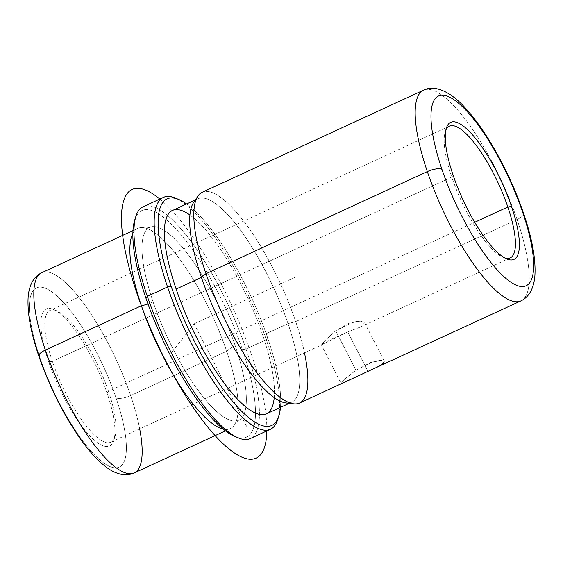 <?xml version="1.0" encoding="UTF-8"?>
<svg xmlns="http://www.w3.org/2000/svg" width="563" height="563" viewBox="0 0 563 563"><rect width="100%" height="100%" fill="white"/><g stroke="black" fill="none" stroke-linecap="round" stroke-linejoin="round"><path stroke-width="0.42" stroke-dasharray="2.81 2.11" d="M383.818 362.966L384.36 361.284L381.179 360.264L374.275 361.333L355.907 370.222L335.717 330.755L355.907 370.222L344.887 378.948L341.087 383.431L321.389 344.936L325.168 340.341L335.717 330.755L354.05 321.733L361.228 321.255L364.662 322.796L360.637 326.906L347.737 331.91L329.081 340.305L321.389 344.936M367.935 371.376L347.737 331.91L367.935 371.376L381.637 364.725M505.032 258.1A72.55 20.486 -114.8 0 1 451.744 177.064L52.373 361.347A72.55 20.486 65.2 0 0 110.812 442.194A72.55 20.486 65.2 0 0 108.462 391.292L474.715 222.294L108.462 391.292A72.55 20.486 -114.8 0 1 114.943 436.747A72.55 20.486 -114.8 0 1 87.751 427.767A72.55 20.486 -114.8 0 1 52.373 361.347L48.721 361.918A75.449 21.303 65.2 0 0 85.513 430.991A75.449 21.303 65.2 0 0 113.796 440.336A75.449 21.303 65.2 0 0 107.054 393.058L108.462 391.292L107.054 393.058A75.449 21.303 65.2 0 0 53.372 309.39A75.449 21.303 65.2 0 0 48.721 361.918L52.373 361.347A72.55 20.486 -114.8 0 1 56.842 310.839A72.55 20.486 -114.8 0 1 108.462 391.292A72.55 20.486 65.2 0 0 50.023 310.452A72.55 20.486 65.2 0 0 52.373 361.347L451.744 177.064L453.152 175.304L451.744 177.064A72.55 20.486 65.2 0 0 503.364 257.516A72.55 20.486 65.2 0 0 505.032 258.1M347.737 331.91L359.989 327.216L360.13 321.163L348.715 323.324L335.717 330.755L324.365 341.199L321.677 344.894L347.737 331.91M39.002 354.908A98.666 27.854 -114.8 0 1 48.481 289.734A98.666 27.854 -114.8 0 1 116.034 397.851A98.666 27.854 65.2 0 0 47.996 289.466A98.666 27.854 65.2 0 0 39.748 357.125A98.666 27.854 65.2 0 0 107.786 465.502A98.666 27.854 65.2 0 0 116.034 397.851A11.605 3.892 161.2 0 0 130.63 395.578A110.271 31.134 65.2 0 0 41.803 272.696A110.271 31.134 -114.8 0 1 130.63 395.578A11.605 3.892 -18.8 0 1 116.034 397.851A98.666 27.854 -114.8 0 1 107.786 465.502A98.666 27.854 -114.8 0 1 39.748 357.125A11.605 3.892 -18.8 0 1 38.868 356.196M48.721 361.918A75.449 21.303 -114.8 0 1 55.026 310.178A75.449 21.303 -114.8 0 1 107.054 393.058A75.449 21.303 -114.8 0 1 100.756 444.798A75.449 21.303 -114.8 0 1 48.721 361.918M139.687 428.872A110.271 31.134 65.2 0 0 130.63 395.578L226.678 351.256A110.271 31.134 65.2 0 0 137.851 228.374A110.271 31.134 65.2 0 0 132.882 233.462A110.271 31.134 -114.8 0 1 145.782 228.114A110.271 31.134 -114.8 0 1 226.678 351.256L130.63 395.578A110.271 31.134 -114.8 0 1 134.205 472.948L134.205 472.948M223.159 429.105A110.271 31.134 65.2 0 0 230.253 428.626A110.271 31.134 65.2 0 0 226.678 351.256A18.614 6.235 -18.8 0 1 235.221 345.752A106.21 29.987 65.2 0 0 149.667 227.403A106.21 29.987 65.2 0 0 153.108 301.916A18.614 6.235 -18.8 0 1 147.978 303.964A18.614 6.235 161.2 0 0 153.108 301.916A106.21 29.987 65.2 0 0 238.663 420.272A106.21 29.987 65.2 0 0 235.221 345.752A18.614 6.235 161.2 0 0 226.678 351.256A110.271 31.134 -114.8 0 1 235.601 422.764A110.271 31.134 -114.8 0 1 223.159 429.105M236.411 437.106A124.782 35.23 65.2 0 0 242.4 349.588A124.782 35.23 65.2 0 0 182.679 236.72A124.782 35.23 65.2 0 0 135.394 218.191M235.221 345.752A106.21 29.987 -114.8 0 1 226.347 418.583A106.21 29.987 -114.8 0 1 153.108 301.916A106.21 29.987 -114.8 0 1 161.982 229.085A106.21 29.987 -114.8 0 1 235.221 345.752M238.184 437.915A127.681 36.053 65.2 0 0 246.052 349.018L242.4 349.588A124.782 35.23 -114.8 0 1 234.715 436.459M134.782 219.901A124.782 35.23 -114.8 0 1 181.553 235.348A124.782 35.23 -114.8 0 1 242.4 349.588L246.052 349.018A127.681 36.053 65.2 0 0 183.784 232.125A127.681 36.053 65.2 0 0 135.929 216.319M278.206 417.816A127.681 36.053 65.2 0 0 266.271 339.686L246.052 349.018A127.681 36.053 -114.8 0 1 250.183 438.605M143.192 206.734A127.681 36.053 -114.8 0 1 246.052 349.018L266.271 339.686A127.681 36.053 65.2 0 0 177.19 198.901M175.417 198.092A127.681 36.053 -114.8 0 1 266.271 339.686L267.678 337.92A124.782 35.23 -114.8 0 1 280.465 407.373A124.782 35.23 65.2 0 0 267.678 337.92L266.271 339.686A127.681 36.053 -114.8 0 1 277.672 419.695M267.678 337.92A124.782 35.23 65.2 0 0 186.606 203.961A124.782 35.23 -114.8 0 1 267.678 337.92M274.216 397.668A112.009 31.627 65.2 0 0 262.745 335.288A112.009 31.627 65.2 0 0 189.935 215.017M172.51 210.463A112.009 31.627 -114.8 0 1 262.745 335.288L288.017 323.626A112.009 31.627 -114.8 0 1 289.642 402.869A112.009 31.627 65.2 0 0 291.648 402.214A112.009 31.627 65.2 0 0 288.017 323.626L262.745 335.288A112.009 31.627 -114.8 0 1 266.369 413.875M304.47 352.832A116.077 32.774 65.2 0 0 295.716 321.635L288.017 323.626A112.009 31.627 65.2 0 0 197.789 198.802A112.009 31.627 65.2 0 0 195.987 199.907M193.588 202.532A112.009 31.627 -114.8 0 1 236.861 225.39A112.009 31.627 -114.8 0 1 288.017 323.626L295.716 321.635A116.077 32.774 65.2 0 0 242.709 219.83A116.077 32.774 65.2 0 0 197.866 196.149M517.08 219.493A116.077 32.774 65.2 0 0 423.573 90.143A116.077 32.774 -114.8 0 1 517.08 219.493A11.605 3.892 161.2 0 0 523.583 213.363A11.605 3.892 -18.8 0 1 517.08 219.493A116.077 32.774 -114.8 0 1 520.838 300.931A116.077 32.774 65.2 0 0 517.08 219.493L295.716 321.635L517.08 219.493M202.216 192.286A116.077 32.774 -114.8 0 1 295.716 321.635A116.077 32.774 -114.8 0 1 299.481 403.073M445.903 129.962A72.55 20.486 65.2 0 0 445.27 131.608A72.55 20.486 65.2 0 0 451.744 177.064A72.55 20.486 -114.8 0 1 445.903 129.962M343.564 382.734L342.649 381.158L355.907 370.222L370.651 362.502L381.988 360.299L383.755 363.044L374.571 368.427M246.545 426.191L194.165 323.838L171.645 352.459M194.165 323.838L295.272 277.179M159.85 199.049A147.992 41.782 -114.8 0 1 222.871 287.341A147.992 41.782 -114.8 0 1 266.841 430.92M364.662 322.796L384.36 361.284M510.184 257.91L359.989 327.216M110.812 442.194L321.677 344.894M113.796 440.336L114.943 436.747M53.372 309.39L56.842 310.839M132.988 230.619L137.851 228.374M225.39 430.871L230.253 428.626M145.782 228.114L149.667 227.403M235.601 422.764L238.663 420.272M291.648 402.214L289.192 403.347M197.789 198.802L195.326 199.935M446.417 128.026L445.27 131.608M506.834 258.973L503.364 257.516M449.394 126.168L50.023 310.452"/><path stroke-width="0.84" d="M341.087 383.431L343.416 382.798L367.935 371.376L299.481 403.073A116.077 32.774 -114.8 0 1 205.974 273.724A116.077 32.774 65.2 0 0 293.717 403.875A116.077 32.774 65.2 0 0 304.47 352.832M381.637 364.725L383.818 362.966M507.833 207.008A72.55 20.486 -114.8 0 1 510.184 257.91A72.55 20.486 -114.8 0 1 505.032 258.1A72.55 20.486 65.2 0 0 507.833 207.008A72.55 20.486 65.2 0 0 473.582 141.967A72.55 20.486 65.2 0 0 445.903 129.962A72.55 20.486 -114.8 0 1 449.394 126.168A72.55 20.486 -114.8 0 1 507.833 207.008L511.485 206.445A75.449 21.303 65.2 0 0 459.457 123.564A75.449 21.303 65.2 0 0 453.152 175.304A75.449 21.303 65.2 0 0 505.18 258.178A75.449 21.303 65.2 0 0 511.485 206.445L507.833 207.008L474.715 222.294L507.833 207.008M132.988 230.619L41.803 272.696C33.794 276.524 29.241 284.604 28.15 296.933C27.172 312.627 30.747 332.381 38.868 356.196A11.605 3.892 -18.8 0 1 45.371 350.066A110.271 31.134 -114.8 0 1 41.803 272.696A110.271 31.134 65.2 0 0 45.371 350.066A11.605 3.892 161.2 0 0 38.868 356.196A11.605 3.892 161.2 0 0 39.748 357.125A98.666 27.854 -114.8 0 1 39.002 354.908M38.868 356.196C50.17 388.59 64.759 417.197 82.634 442.004C90.903 453.278 99.018 461.829 106.977 467.663C111.544 471.069 116.393 473.307 121.524 474.384C125.781 475.228 130.004 474.757 134.205 472.948A110.271 31.134 -114.8 0 1 45.371 350.066L141.426 305.744A110.271 31.134 -114.8 0 1 132.882 233.462A110.271 31.134 65.2 0 0 141.426 305.744L45.371 350.066A110.271 31.134 65.2 0 0 134.205 472.948A110.271 31.134 65.2 0 0 139.687 428.872M141.426 305.744A110.271 31.134 65.2 0 0 223.159 429.105A110.271 31.134 -114.8 0 1 141.426 305.744A18.614 6.235 161.2 0 0 147.978 303.964A18.614 6.235 -18.8 0 1 141.426 305.744M135.394 218.191A124.782 35.23 65.2 0 0 145.923 298.087A124.782 35.23 65.2 0 0 236.411 437.106M270.409 429.273L250.183 438.605A127.681 36.053 -114.8 0 1 147.33 296.321A127.681 36.053 65.2 0 0 238.184 437.915L234.715 436.459A124.782 35.23 -114.8 0 1 145.923 298.087L147.33 296.321L145.923 298.087A124.782 35.23 -114.8 0 1 134.782 219.901L135.929 216.319A127.681 36.053 65.2 0 0 147.33 296.321L167.556 286.989A127.681 36.053 65.2 0 0 270.409 429.273A127.681 36.053 65.2 0 0 278.206 417.816M147.33 296.321A127.681 36.053 -114.8 0 1 143.192 206.734L163.418 197.402A127.681 36.053 65.2 0 0 167.556 286.989L147.33 296.321M177.19 198.901A127.681 36.053 65.2 0 0 163.418 197.402M278.819 416.106L277.672 419.695A127.681 36.053 -114.8 0 1 229.817 403.882A127.681 36.053 -114.8 0 1 167.556 286.989L171.201 286.419A124.782 35.23 65.2 0 0 232.047 400.659A124.782 35.23 65.2 0 0 278.819 416.106A124.782 35.23 65.2 0 0 280.465 407.373A124.782 35.23 -114.8 0 1 236.734 406.078A124.782 35.23 -114.8 0 1 171.201 286.419L167.556 286.989A127.681 36.053 -114.8 0 1 175.417 198.092L178.893 199.548A124.782 35.23 65.2 0 0 171.201 286.419A124.782 35.23 -114.8 0 1 186.606 203.961A124.782 35.23 65.2 0 0 178.893 199.548M189.935 215.017A112.009 31.627 65.2 0 0 176.135 289.058A112.009 31.627 65.2 0 0 234.947 396.451A112.009 31.627 65.2 0 0 274.216 397.668M289.192 403.347L266.369 413.875A112.009 31.627 -114.8 0 1 176.135 289.058L201.413 277.39A112.009 31.627 65.2 0 0 289.642 402.869A112.009 31.627 -114.8 0 1 286.081 402.988A112.009 31.627 -114.8 0 1 201.413 277.39L176.135 289.058A112.009 31.627 -114.8 0 1 172.51 210.463L195.326 199.935M195.987 199.907A112.009 31.627 65.2 0 0 201.413 277.39L205.974 273.724L201.413 277.39A112.009 31.627 -114.8 0 1 193.588 202.532L197.866 196.149A116.077 32.774 65.2 0 0 205.974 273.724A116.077 32.774 -114.8 0 1 202.216 192.286L423.573 90.143A116.077 32.774 65.2 0 0 427.331 171.581L205.974 273.724L427.331 171.581A116.077 32.774 -114.8 0 1 423.573 90.143C435.319 84.225 451.716 92.388 466.171 108.948C472.357 115.795 478.578 123.959 484.813 133.431C500.669 157.83 513.59 184.474 523.583 213.363A11.605 3.892 161.2 0 0 522.703 212.434A104.465 29.494 65.2 0 0 450.66 97.673A104.465 29.494 65.2 0 0 441.934 169.315A11.605 3.892 161.2 0 0 427.331 171.581A11.605 3.892 -18.8 0 1 441.934 169.315A104.465 29.494 65.2 0 0 513.97 284.069A104.465 29.494 65.2 0 0 522.703 212.434A11.605 3.892 -18.8 0 1 523.583 213.363C532.26 238.818 536.018 259.825 534.85 276.384C533.59 288.953 528.917 297.13 520.838 300.931A116.077 32.774 -114.8 0 1 427.331 171.581A116.077 32.774 65.2 0 0 520.838 300.931L367.935 371.376M441.934 169.315A104.465 29.494 -114.8 0 1 450.66 97.673A104.465 29.494 -114.8 0 1 522.703 212.434A104.465 29.494 -114.8 0 1 513.97 284.069A104.465 29.494 -114.8 0 1 441.934 169.315M453.152 175.304A75.449 21.303 -114.8 0 1 446.417 128.026A75.449 21.303 -114.8 0 1 474.693 137.365A75.449 21.303 -114.8 0 1 511.485 206.445A75.449 21.303 -114.8 0 1 506.834 258.973A75.449 21.303 -114.8 0 1 453.152 175.304M266.841 430.92A147.992 41.782 -114.8 0 1 165.452 360.327A147.992 41.782 -114.8 0 1 121.538 222.082A147.992 41.782 -114.8 0 1 159.85 199.049M134.205 472.948L225.39 430.871M293.717 403.875L286.081 402.988"/></g></svg>

